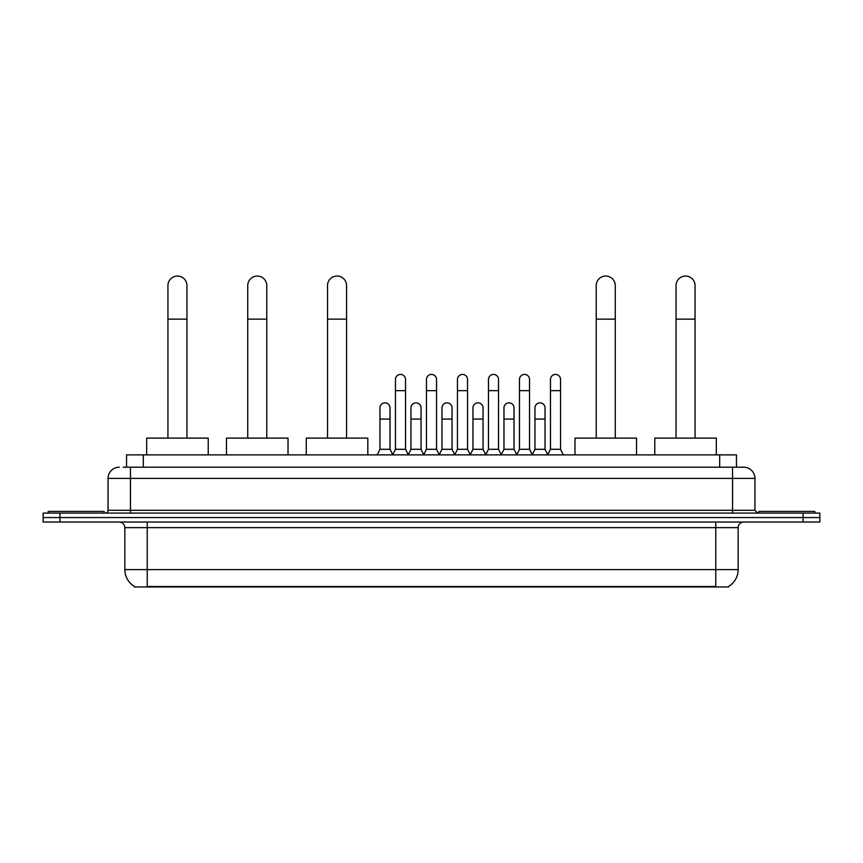 <?xml version="1.0" encoding="UTF-8"?>
<svg xmlns="http://www.w3.org/2000/svg" width="863" height="863" viewBox="0 0 863 863"><rect width="100%" height="100%" fill="white"/><g stroke="black" fill="none" stroke-linecap="round" stroke-linejoin="round"><path stroke-width="1.29" d="M126.537 467.207L126.537 454.887L736.463 454.887L736.463 467.207M728.642 586.398L728.642 586.948L134.358 586.948L134.358 586.398M134.531 586.506A19.59 19.59 0 0 1 124.844 569.602L147.228 569.602L147.228 586.506L715.772 586.506L715.772 569.602L738.156 569.602L738.156 527.638A5.599 5.599 0 0 1 743.744 522.039M124.844 569.602L124.844 527.638C124.52 524.24 122.654 522.374 119.256 522.039M728.469 586.506A19.59 19.59 0 0 0 738.156 569.602M59.935 513.086L819.85 513.086L819.85 517.563L43.15 517.563L43.15 522.039L59.935 522.039L59.935 517.563L43.15 517.563L43.15 513.086L59.935 513.086L59.935 517.563L819.85 517.563L819.85 522.039L59.935 522.039M123.431 467.207L743.744 467.207A11.187 11.187 0 0 1 754.942 478.393L754.942 510.292L757.736 513.086M123.172 467.207L130.442 467.207L130.442 478.393L108.058 478.393L108.058 510.292A2.794 2.794 0 0 1 105.264 513.086M119.256 467.207A11.187 11.187 0 0 0 108.058 478.393M754.942 478.393L732.558 478.393L732.558 467.207L743.744 467.207M104.143 513.086L104.143 511.403L48.188 511.403L48.188 513.086M814.812 513.086L814.812 511.403L758.857 511.403L758.857 513.086M167.94 438.102L167.94 285.556A9.515 9.515 0 0 1 177.454 276.052A9.515 9.515 0 0 1 186.958 285.556A9.515 9.515 0 0 0 177.454 276.052M186.958 438.102L186.958 285.556M208.231 454.887L208.231 438.102L146.678 438.102L146.678 454.887M247.735 438.102L247.735 285.556A9.515 9.515 0 0 1 257.25 276.052A9.515 9.515 0 0 1 266.764 285.556A9.515 9.515 0 0 0 257.25 276.052M266.764 438.102L266.764 285.556M288.026 454.887L288.026 438.102L226.473 438.102L226.473 454.887M327.53 438.102L327.53 285.556A9.515 9.515 0 0 1 337.045 276.052A9.515 9.515 0 0 1 346.559 285.556A9.515 9.515 0 0 0 337.045 276.052M346.559 438.102L346.559 285.556M367.821 454.887L367.821 438.102L306.268 438.102L306.268 454.887M596.236 438.102L596.236 285.556A9.515 9.515 0 0 1 605.75 276.052A9.515 9.515 0 0 1 615.265 285.556A9.515 9.515 0 0 0 605.75 276.052M615.265 438.102L615.265 285.556M636.527 454.887L636.527 438.102L574.974 438.102L574.974 454.887M676.042 438.102L676.042 285.556A9.515 9.515 0 0 1 685.546 276.052A9.515 9.515 0 0 1 695.06 285.556A9.515 9.515 0 0 0 685.546 276.052M695.06 438.102L695.06 285.556M716.322 454.887L716.322 438.102L654.769 438.102L654.769 454.887M392.665 454.887L395.459 449.299L405.534 449.299L408.328 454.887M405.534 449.299L405.534 379.461A5.038 5.038 0 0 0 400.497 374.423A5.038 5.038 0 0 1 400.82 374.434M395.459 449.299L395.459 390.648L405.534 390.648M395.459 390.648L395.459 379.461A5.038 5.038 0 0 1 400.497 374.423M423.668 454.887L426.462 449.299L436.538 449.299L439.332 454.887M436.538 449.299L436.538 379.461A5.038 5.038 0 0 0 431.5 374.423A5.038 5.038 0 0 1 431.813 374.434M426.462 449.299L426.462 390.648L436.538 390.648M426.462 390.648L426.462 379.461A5.038 5.038 0 0 1 431.5 374.423M454.672 454.887L457.466 449.299L467.541 449.299L470.335 454.887M467.541 449.299L467.541 379.461A5.038 5.038 0 0 0 462.503 374.423A5.038 5.038 0 0 1 462.816 374.434M457.466 449.299L457.466 390.648L467.541 390.648M457.466 390.648L457.466 379.461A5.038 5.038 0 0 1 462.503 374.423M485.664 454.887L488.469 449.299L498.534 449.299L501.338 454.887M498.534 449.299L498.534 379.461A5.038 5.038 0 0 0 493.507 374.423A5.038 5.038 0 0 1 493.819 374.434M488.469 449.299L488.469 390.648L498.534 390.648M488.469 390.648L488.469 379.461A5.038 5.038 0 0 1 493.507 374.423M516.667 454.887L519.461 449.299L529.537 449.299L532.342 454.887M529.537 449.299L529.537 379.461A5.038 5.038 0 0 0 524.499 374.423A5.038 5.038 0 0 1 524.823 374.434M519.461 449.299L519.461 390.648L529.537 390.648M519.461 390.648L519.461 379.461A5.038 5.038 0 0 1 524.499 374.423M547.671 454.887L550.465 449.299L560.54 449.299L563.334 454.887M560.54 449.299L560.54 379.461A5.038 5.038 0 0 0 555.502 374.423A5.038 5.038 0 0 1 555.815 374.434M550.465 449.299L550.465 390.648L560.54 390.648M550.465 390.648L550.465 379.461A5.038 5.038 0 0 1 555.502 374.423M377.163 454.887L379.957 449.299L390.033 449.299L392.751 454.725M390.033 449.299L390.033 407.886A5.038 5.038 0 0 0 385.319 402.859A5.038 5.038 0 0 1 390.033 407.886M379.957 449.299L379.957 419.073L390.033 419.073M379.957 419.073L379.957 407.886A5.038 5.038 0 0 1 385.319 402.859M408.253 454.725L410.961 449.299L421.036 449.299L423.755 454.725M421.036 449.299L421.036 407.886A5.038 5.038 0 0 0 416.311 402.859A5.038 5.038 0 0 1 421.036 407.886M410.961 449.299L410.961 419.073L421.036 419.073M410.961 419.073L410.961 407.886A5.038 5.038 0 0 1 416.311 402.859M439.245 454.725L441.964 449.299L452.039 449.299L454.747 454.725M452.039 449.299L452.039 407.886A5.038 5.038 0 0 0 447.314 402.859A5.038 5.038 0 0 1 452.039 407.886M441.964 449.299L441.964 419.073L452.039 419.073M441.964 419.073L441.964 407.886A5.038 5.038 0 0 1 447.314 402.859M470.249 454.725L472.967 449.299L483.043 449.299L485.75 454.725M483.043 449.299L483.043 407.886A5.038 5.038 0 0 0 478.318 402.859A5.038 5.038 0 0 1 483.043 407.886M472.967 449.299L472.967 419.073L483.043 419.073M472.967 419.073L472.967 407.886A5.038 5.038 0 0 1 478.318 402.859M501.252 454.725L503.97 449.299L514.035 449.299L516.754 454.725M514.035 449.299L514.035 407.886A5.038 5.038 0 0 0 509.321 402.859A5.038 5.038 0 0 1 514.035 407.886M503.97 449.299L503.97 419.073L514.035 419.073M503.97 419.073L503.97 407.886A5.038 5.038 0 0 1 509.321 402.859M532.255 454.725L534.963 449.299L545.038 449.299L547.757 454.725M545.038 449.299L545.038 407.886A5.038 5.038 0 0 0 540.324 402.859A5.038 5.038 0 0 1 545.038 407.886M534.963 449.299L534.963 419.073L545.038 419.073M534.963 419.073L534.963 407.886A5.038 5.038 0 0 1 540.324 402.859M713.528 586.948L713.528 586.398M149.472 586.948L149.472 586.398M143.323 467.207L143.323 454.887M719.677 467.207L719.677 454.887M715.772 522.039L715.772 527.638L124.844 527.638M738.156 527.638L715.772 527.638L715.772 569.602L147.228 569.602L147.228 522.039M803.065 522.039L803.065 513.086M130.442 513.086L130.442 510.292L754.942 510.292M108.058 510.292L130.442 510.292L130.442 478.393L732.558 478.393L732.558 513.086M167.94 319.137L186.958 319.137M247.735 319.137L266.764 319.137M327.53 319.137L346.559 319.137M596.236 319.137L615.265 319.137M676.042 319.137L695.06 319.137"/></g></svg>
